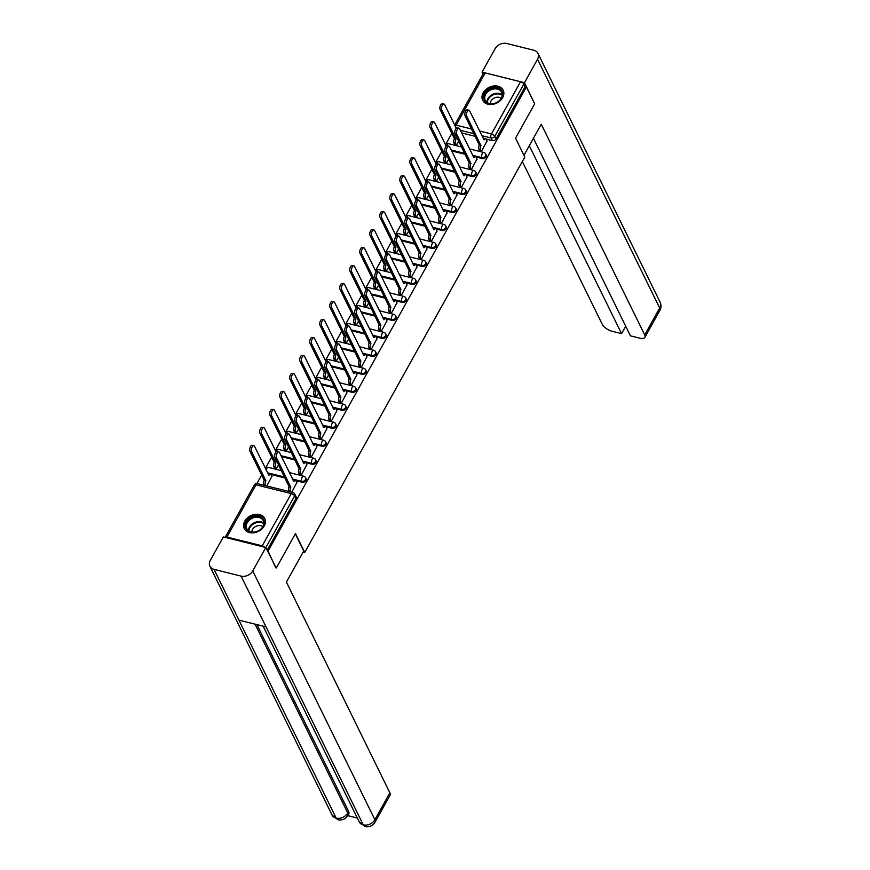 <?xml version="1.0" encoding="UTF-8"?>
<svg xmlns="http://www.w3.org/2000/svg" width="870" height="870" viewBox="0 0 870 870"><rect width="100%" height="100%" fill="white"/><g stroke="black" fill="none" stroke-linecap="round" stroke-linejoin="round"><path stroke-width="1.3" d="M476.031 157.002L482.295 158.568A2.925 2.24 -26.2 0 0 486.069 156.883A2.925 2.24 -26.2 0 0 486.199 154.969L485.743 154.044A2.925 2.24 153.8 0 1 485.612 155.947A2.925 2.24 153.8 0 1 481.839 157.633L472.649 155.349M466.015 174.99L472.279 176.545A2.925 2.24 -26.2 0 0 476.064 174.87A2.925 2.24 -26.2 0 0 476.194 172.956L475.738 172.021A2.925 2.24 153.8 0 1 475.607 173.935A2.925 2.24 153.8 0 1 471.823 175.62L462.644 173.326M456.01 192.966L462.274 194.532A2.925 2.24 -26.2 0 0 466.048 192.846A2.925 2.24 -26.2 0 0 466.189 190.932L465.733 190.008A2.925 2.24 153.8 0 1 465.591 191.922A2.925 2.24 153.8 0 1 461.818 193.597L452.639 191.313M446.005 210.953L452.269 212.519A2.925 2.24 -26.2 0 0 456.043 210.834A2.925 2.24 -26.2 0 0 456.174 208.92L455.717 207.984A2.925 2.24 153.8 0 1 455.586 209.898A2.925 2.24 153.8 0 1 451.813 211.584L442.623 209.289M435.99 228.94L442.254 230.496A2.925 2.24 -26.2 0 0 446.038 228.81A2.925 2.24 -26.2 0 0 446.169 226.896L445.712 225.972A2.925 2.24 153.8 0 1 445.581 227.886A2.925 2.24 153.8 0 1 441.797 229.56L432.618 227.277M425.985 246.917L432.249 248.483A2.925 2.24 -26.2 0 0 436.022 246.797A2.925 2.24 -26.2 0 0 436.153 244.883L435.696 243.948A2.925 2.24 153.8 0 1 435.565 245.862A2.925 2.24 153.8 0 1 431.792 247.548L422.602 245.264M415.969 264.904L422.244 266.459A2.925 2.24 -26.2 0 0 426.017 264.774A2.925 2.24 -26.2 0 0 426.148 262.87L425.691 261.935A2.925 2.24 153.8 0 1 425.56 263.849A2.925 2.24 153.8 0 1 421.787 265.535L412.597 263.24M405.964 282.88L412.228 284.446A2.925 2.24 -26.2 0 0 416.012 282.761A2.925 2.24 -26.2 0 0 416.143 280.847L415.686 279.922A2.925 2.24 153.8 0 1 415.555 281.826A2.925 2.24 153.8 0 1 411.771 283.511L402.592 281.228M395.959 300.868L402.223 302.423A2.925 2.24 -26.2 0 0 405.996 300.748A2.925 2.24 -26.2 0 0 406.127 298.834L405.67 297.899A2.925 2.24 153.8 0 1 405.54 299.813A2.925 2.24 153.8 0 1 401.766 301.498L392.577 299.204M385.943 318.844L392.207 320.41A2.925 2.24 -26.2 0 0 395.991 318.724A2.925 2.24 -26.2 0 0 396.122 316.81L395.665 315.886A2.925 2.24 153.8 0 1 395.535 317.8A2.925 2.24 153.8 0 1 391.75 319.475L382.572 317.191M375.938 336.831L382.202 338.397A2.925 2.24 -26.2 0 0 385.986 336.712A2.925 2.24 -26.2 0 0 386.117 334.798L385.66 333.862A2.925 2.24 153.8 0 1 385.53 335.776A2.925 2.24 153.8 0 1 381.745 337.462L372.567 335.178M365.933 354.819L372.197 356.374A2.925 2.24 -26.2 0 0 375.971 354.688A2.925 2.24 -26.2 0 0 376.101 352.774L375.644 351.85A2.925 2.24 153.8 0 1 375.514 353.764A2.925 2.24 153.8 0 1 371.74 355.438L362.551 353.155M355.917 372.795L362.181 374.361A2.925 2.24 -26.2 0 0 365.965 372.675A2.925 2.24 -26.2 0 0 366.096 370.761L365.639 369.826A2.925 2.24 153.8 0 1 365.509 371.74A2.925 2.24 153.8 0 1 361.724 373.426L352.546 371.142M345.912 390.782L352.176 392.337A2.925 2.24 -26.2 0 0 355.95 390.652A2.925 2.24 -26.2 0 0 356.091 388.749L355.634 387.813A2.925 2.24 153.8 0 1 355.493 389.727A2.925 2.24 153.8 0 1 351.719 391.413L342.53 389.118M335.907 408.759L342.171 410.325A2.925 2.24 -26.2 0 0 345.945 408.639A2.925 2.24 -26.2 0 0 346.075 406.725L345.618 405.801A2.925 2.24 153.8 0 1 345.488 407.704A2.925 2.24 153.8 0 1 341.714 409.389L332.525 407.106M325.891 426.746L332.155 428.301A2.925 2.24 -26.2 0 0 335.94 426.626A2.925 2.24 -26.2 0 0 336.07 424.712L335.613 423.777A2.925 2.24 153.8 0 1 335.483 425.691A2.925 2.24 153.8 0 1 331.698 427.377L322.52 425.082M315.886 444.722L322.15 446.288A2.925 2.24 -26.2 0 0 325.924 444.603A2.925 2.24 -26.2 0 0 326.054 442.689L325.597 441.764A2.925 2.24 153.8 0 1 325.467 443.678A2.925 2.24 153.8 0 1 321.693 445.353L312.504 443.069M305.87 462.709L312.145 464.275A2.925 2.24 -26.2 0 0 315.919 462.59A2.925 2.24 -26.2 0 0 316.049 460.676L315.592 459.741A2.925 2.24 153.8 0 1 315.462 461.655A2.925 2.24 153.8 0 1 311.678 463.34L302.499 461.056M295.865 480.697L302.129 482.252A2.925 2.24 -26.2 0 0 305.914 480.566A2.925 2.24 -26.2 0 0 306.044 478.652L305.587 477.728A2.925 2.24 153.8 0 1 305.457 479.642A2.925 2.24 153.8 0 1 301.672 481.327L292.494 479.033M244.774 521.141A11.419 8.733 -26.2 0 0 244.263 528.601A11.419 8.733 -26.2 0 0 253.877 532.766A11.419 8.733 -26.2 0 0 264.241 525.991A11.419 8.733 -26.2 0 0 264.752 518.531A11.419 8.733 -26.2 0 0 255.138 514.366A11.419 8.733 -26.2 0 0 244.774 521.141M483.198 92.785A11.419 8.733 -26.2 0 0 482.687 100.246A11.419 8.733 -26.2 0 0 492.3 104.411A11.419 8.733 -26.2 0 0 502.664 97.636A11.419 8.733 -26.2 0 0 503.175 90.175A11.419 8.733 -26.2 0 0 493.562 86.01A11.419 8.733 -26.2 0 0 483.198 92.785M451.824 133.393L445.57 144.648M441.819 151.38L435.555 162.625M431.814 169.356L425.55 180.612M421.798 187.344L415.534 198.588M411.793 205.32L405.529 216.576M401.788 223.307L395.524 234.552M391.772 241.284L385.508 252.539M381.767 259.271L375.503 270.526M371.751 277.258L365.498 288.503M361.746 295.234L355.482 306.49M351.741 313.222L345.477 324.466M341.725 331.198L335.472 342.454M331.72 349.185L325.456 360.43M321.715 367.162L315.451 378.417M311.699 385.149L305.435 396.405M301.694 403.136L295.43 414.381M291.689 421.113L285.425 432.368M281.673 439.1L275.409 450.345M271.668 457.076L265.404 468.332M261.652 475.063L256.911 483.579M454.673 124.975L483.492 73.21A2.925 1.261 29.1 0 1 485.21 72.939L520.532 81.747A2.925 1.261 29.1 0 1 523.86 84.053L525.143 86.685L496.085 138.895A2.925 2.24 153.8 0 1 492.3 140.581L486.036 139.026M475.161 136.318L461.655 132.947M276.356 567.925L295.474 533.571L304.739 552.439L524.806 157.057L515.54 138.178L534.658 103.834L526.394 86.989L268.08 551.08L275.746 567.773M525.143 86.685L526.394 86.989M264.828 547.252A2.925 1.261 -150.9 0 0 262.218 545.838L226.907 537.029A2.925 1.261 -150.9 0 0 225.178 537.301A2.925 1.261 -150.9 0 0 225.156 537.366M267.481 550.928L268.08 551.08M291.765 492.202L296.855 482.643M266.807 485.982L271.908 476.423M274.55 468.234L276.334 468.865L278.552 464.874M299.508 474.454L301.292 475.085L306.871 464.667M284.555 450.258L286.339 450.888L288.568 446.886M309.513 456.478L311.297 457.109L316.876 446.68M294.571 432.27L296.344 432.901L298.573 428.899M319.529 438.491L321.302 439.122L326.892 428.703M304.576 414.294L306.36 414.914L308.578 410.923M329.534 420.514L331.318 421.134L336.897 410.716M314.581 396.307L316.365 396.937L318.594 392.935M339.539 402.527L341.323 403.158L346.902 392.729M324.597 378.33L326.38 378.95L328.599 374.959M349.555 384.54L351.339 385.171L356.917 374.752M334.602 360.343L336.385 360.974L338.615 356.972M359.56 366.564L361.344 367.194L366.922 356.765M344.607 342.356L346.39 342.987L348.62 338.995M369.565 348.576L371.349 349.207L376.928 338.789M354.623 324.379L356.406 325.01L358.625 321.008M379.581 330.6L381.364 331.231L386.943 320.802M364.628 306.392L366.411 307.023L368.641 303.021M389.586 312.613L391.369 313.243L396.948 302.825M374.644 288.416L376.416 289.036L378.646 285.045M399.602 294.636L401.374 295.256L406.964 284.838M384.649 270.429L386.432 271.059L388.651 267.057M409.607 276.649L411.39 277.28L416.969 266.851M394.654 252.452L396.437 253.072L398.667 249.081M419.612 258.662L421.395 259.293L426.974 248.874M404.67 234.465L406.442 235.096L408.672 231.094M429.628 240.685L431.4 241.316L436.99 230.887M414.675 216.478L416.458 217.108L418.687 213.117M439.633 222.698L441.416 223.329L446.995 212.911M424.68 198.501L426.463 199.132L428.692 195.13M449.638 204.722L451.421 205.353L457 194.923M434.695 180.514L436.479 181.145L438.697 177.143M459.654 186.735L461.437 187.365L467.016 176.947M444.7 162.538L446.484 163.158L448.713 159.167M469.659 168.758L471.442 169.378L477.021 158.96M454.705 144.55L456.489 145.181L458.718 141.179M479.664 150.771L481.447 151.402L487.026 140.973M465.156 154.294L451.65 150.934M455.151 172.282L441.634 168.91M445.135 190.258L431.629 186.898M435.13 208.245L421.613 204.874M425.125 226.222L411.608 222.861M415.11 244.209L401.603 240.838M405.105 262.196L391.587 258.825M395.1 280.173L381.582 276.812M385.084 298.16L371.577 294.789M375.079 316.136L361.561 312.776M365.063 334.123L351.556 330.752M355.058 352.1L341.54 348.739M345.053 370.087L331.535 366.716M335.037 388.074L321.53 384.703M325.032 406.051L311.514 402.69M315.027 424.038L301.509 420.667M305.011 442.014L291.504 438.654M295.006 460.002L281.488 456.63M285.001 477.978L270.907 474.476M303.151 552.048L304.739 552.439M267.133 550.231L295.898 498.553A2.925 2.24 -26.2 0 0 296.028 496.639L294.745 494.019A2.925 2.24 153.8 0 1 294.615 495.933L265.85 547.6M296.964 482.861L296.028 480.947A2.925 1.392 104 0 0 295.452 480.414A2.925 1.392 104 0 0 293.908 481.556L279.477 452.541A3.36 1.609 104 0 0 278.813 451.921A3.36 1.609 104 0 0 276.703 453.977A3.36 1.609 104 0 0 276.529 457.837L290.765 487.2A2.925 1.392 104 0 0 290.319 491.202L288.688 490.8A2.925 1.392 -76 0 1 289.144 486.798L274.909 457.435A3.36 1.609 -76 0 1 275.083 453.574A3.36 1.609 -76 0 1 277.193 451.519L278.813 451.921M289.047 491.528L288.688 490.8M293.07 480.207A2.925 1.392 -76 0 1 293.832 480.001L295.452 480.414M290.667 491.931L290.319 491.202M290.863 487.037L289.242 486.624M264.089 485.308L263.73 484.579A2.925 1.392 -76 0 1 264.186 480.577L265.807 480.99A2.925 1.392 104 0 0 265.361 484.981L265.709 485.71M272.005 476.64L271.07 474.726A2.925 1.392 104 0 0 270.494 474.193A2.925 1.392 104 0 0 268.95 475.335L254.518 446.321A3.36 1.609 104 0 0 253.866 445.701A3.36 1.609 104 0 0 251.745 447.767A3.36 1.609 104 0 0 251.571 451.617L265.905 480.816M264.284 480.414L249.951 451.215A3.36 1.609 -76 0 1 250.125 447.354A3.36 1.609 -76 0 1 252.235 445.299L253.866 445.701M268.112 473.987A2.925 1.392 -76 0 1 268.873 473.791L270.494 474.193M306.969 464.874L306.033 462.96A2.925 1.392 104 0 0 305.457 462.427A2.925 1.392 104 0 0 303.924 463.579L289.492 434.554A3.36 1.609 104 0 0 288.829 433.945A3.36 1.609 104 0 0 286.708 436A3.36 1.609 104 0 0 286.534 439.861L300.781 469.224A2.925 1.392 104 0 0 300.324 473.226L298.704 472.812A2.925 1.392 -76 0 1 299.149 468.821L284.914 439.448A3.36 1.609 -76 0 1 285.088 435.598A3.36 1.609 -76 0 1 287.209 433.532L288.829 433.945M299.606 474.672L298.704 472.812M303.075 462.22A2.925 1.392 -76 0 1 303.837 462.024L305.457 462.427M301.237 475.074L300.324 473.226M300.868 469.05L299.247 468.647M316.984 446.886L316.038 444.983A2.925 1.392 104 0 0 315.462 444.439A2.925 1.392 104 0 0 313.929 445.592L299.497 416.567A3.36 1.609 104 0 0 298.834 415.958A3.36 1.609 104 0 0 296.724 418.013A3.36 1.609 104 0 0 296.55 421.874L310.786 451.236A2.925 1.392 104 0 0 310.329 455.238L308.709 454.836A2.925 1.392 -76 0 1 309.165 450.834L294.93 421.471A3.36 1.609 -76 0 1 295.104 417.611A3.36 1.609 -76 0 1 297.214 415.555L298.834 415.958M309.622 456.685L308.709 454.836M313.08 444.244A2.925 1.392 -76 0 1 313.842 444.037L315.462 444.439M311.242 457.087L310.329 455.238M310.884 451.062L309.263 450.66M295.321 533.843L303.739 550.982L286.415 582.106L389.869 792.798A8.776 3.795 29.1 0 1 390.054 795.213L375.068 822.128A8.776 3.795 29.1 0 0 374.883 819.725L389.869 792.798M214.042 569.371L238.967 620.147L266.046 626.889L241.12 576.125L214.042 569.371A9.004 6.884 -26.2 0 1 209.909 566.25A9.004 6.884 -26.2 0 1 210.312 560.378L223.362 536.92L265.796 547.491L276.16 567.871M241.12 576.125A9.004 6.884 -26.2 0 0 252.735 570.948L265.796 547.491M347.761 815.647L357.353 818.039M256.9 624.616L348.609 811.405A8.776 3.795 29.1 0 1 348.794 813.809L347.924 815.364L347.739 812.961L348.609 811.405M266.046 626.889L363.269 824.901L364.987 826.5L359.19 821.791A9.004 6.884 -26.2 0 0 363.269 824.901A9.004 6.884 -26.2 0 0 374.883 819.725L252.735 570.948M209.909 566.25L332.057 815.027A9.004 6.884 -26.2 0 0 336.19 818.148L337.919 819.757C342.258 820.519 345.597 819.061 347.924 815.364M523.957 155.328L541.26 124.247L644.713 334.939L659.688 308.024L537.54 59.247L524.49 82.704L534.561 103.628M522.326 161.516L602.279 324.369A8.776 3.795 -150.9 0 0 612.262 331.307L621.561 333.623L529.297 145.725M537.54 59.247A9.004 6.884 -26.2 0 0 537.943 53.374A9.004 6.884 -26.2 0 0 533.81 50.242L506.731 43.5A9.004 6.884 -26.2 0 0 495.117 48.676L482.056 72.134L524.49 82.704M533.43 138.308L630.424 335.831L639.711 338.147A8.776 3.795 -150.9 0 0 644.898 337.342A8.776 3.795 -150.9 0 0 644.713 334.939M625.693 326.206L621.561 333.623M482.056 72.134L483.013 74.07M250.506 532.027A9.874 7.558 153.8 0 1 246.417 522.141A9.874 7.558 153.8 0 1 259.173 516.465A9.874 7.558 153.8 0 1 263.262 526.339A9.874 7.558 153.8 0 1 250.506 532.027M259.064 517.465A9.146 6.993 -26.2 0 0 249.211 520.26A9.146 6.993 -26.2 0 0 246.841 528.699A9.146 6.993 -26.2 0 0 251.038 531.874A9.146 6.993 -26.2 0 0 260.88 529.069A9.146 6.993 -26.2 0 0 263.262 520.63A9.146 6.993 -26.2 0 0 259.064 517.465M262.838 526.633A6.514 4.981 -26.2 0 0 260.935 525.708A6.514 4.981 -26.2 0 0 251.843 532.027M265.132 519.488A11.343 8.678 -26.2 0 0 265.024 519.249A11.343 8.678 -26.2 0 0 259.815 515.312A11.343 8.678 -26.2 0 0 247.613 518.781A11.343 8.678 -26.2 0 0 244.666 529.243A11.343 8.678 -26.2 0 0 244.785 529.482M488.929 103.671A9.874 7.558 153.8 0 1 484.84 93.786A9.874 7.558 153.8 0 1 497.586 88.109A9.874 7.558 153.8 0 1 501.685 97.984A9.874 7.558 153.8 0 1 488.929 103.671M497.477 89.11A9.146 6.993 -26.2 0 0 487.635 91.905A9.146 6.993 -26.2 0 0 485.253 100.344A9.146 6.993 -26.2 0 0 489.462 103.519A9.146 6.993 -26.2 0 0 499.304 100.713A9.146 6.993 -26.2 0 0 501.675 92.285A9.146 6.993 -26.2 0 0 497.477 89.11M501.261 98.277A6.514 4.981 -26.2 0 0 499.358 97.364A6.514 4.981 -26.2 0 0 490.256 103.671M503.556 91.132A11.343 8.678 -26.2 0 0 503.436 90.893A11.343 8.678 -26.2 0 0 498.227 86.956A11.343 8.678 -26.2 0 0 486.025 90.426A11.343 8.678 -26.2 0 0 483.078 100.887A11.343 8.678 -26.2 0 0 483.198 101.127M274.648 468.451L273.745 466.592A2.925 1.392 -76 0 1 274.191 462.601L275.823 463.003A2.925 1.392 104 0 0 275.366 467.005L276.279 468.854M276.116 451.921L264.534 428.334A3.36 1.609 104 0 0 263.871 427.725A3.36 1.609 104 0 0 261.761 429.78A3.36 1.609 104 0 0 261.576 433.641L275.91 462.829M274.289 462.427L259.956 433.238A3.36 1.609 -76 0 1 260.13 429.378A3.36 1.609 -76 0 1 262.251 427.311L263.871 427.725M284.664 450.464L283.75 448.615A2.925 1.392 -76 0 1 284.207 444.613L285.828 445.016A2.925 1.392 104 0 0 285.371 449.018L286.284 450.867M286.121 433.945L274.539 410.357A3.36 1.609 104 0 0 273.876 409.737A3.36 1.609 104 0 0 271.766 411.793A3.36 1.609 104 0 0 271.592 415.653L285.925 444.853M284.305 444.439L269.972 415.251A3.36 1.609 -76 0 1 270.146 411.39A3.36 1.609 -76 0 1 272.256 409.335L273.876 409.737M326.989 428.91L326.054 426.996A2.925 1.392 104 0 0 325.478 426.463A2.925 1.392 104 0 0 323.934 427.605L309.502 398.59A3.36 1.609 104 0 0 308.85 397.971A3.36 1.609 104 0 0 306.729 400.037A3.36 1.609 104 0 0 306.555 403.887L320.791 433.26A2.925 1.392 104 0 0 320.345 437.251L318.714 436.849A2.925 1.392 -76 0 1 319.17 432.858L304.935 403.484A3.36 1.609 -76 0 1 305.109 399.635A3.36 1.609 -76 0 1 307.219 397.568L308.85 397.971M319.627 438.697L318.714 436.849M323.096 426.256A2.925 1.392 -76 0 1 323.857 426.061L325.478 426.463M321.247 439.111L320.345 437.251M320.889 433.086L319.268 432.684M336.994 410.923L336.059 409.009A2.925 1.392 104 0 0 335.483 408.476A2.925 1.392 104 0 0 333.949 409.629L319.518 380.603A3.36 1.609 104 0 0 318.855 379.994A3.36 1.609 104 0 0 316.745 382.05A3.36 1.609 104 0 0 316.56 385.91L330.807 415.273A2.925 1.392 104 0 0 330.35 419.275L328.729 418.872A2.925 1.392 -76 0 1 329.175 414.87L314.94 385.508A3.36 1.609 -76 0 1 315.114 381.647A3.36 1.609 -76 0 1 317.235 379.592L318.855 379.994M329.632 420.721L328.729 418.872M333.101 408.28A2.925 1.392 -76 0 1 333.862 408.073L335.483 408.476M331.263 421.123L330.35 419.275M330.894 415.099L329.273 414.696M347.01 392.946L346.064 391.032A2.925 1.392 104 0 0 345.499 390.499A2.925 1.392 104 0 0 343.954 391.641L329.523 362.627A3.36 1.609 104 0 0 328.86 362.007A3.36 1.609 104 0 0 326.75 364.073A3.36 1.609 104 0 0 326.576 367.923L340.812 397.296A2.925 1.392 104 0 0 340.355 401.287L338.734 400.885A2.925 1.392 -76 0 1 339.191 396.883L324.956 367.521A3.36 1.609 -76 0 1 325.13 363.66A3.36 1.609 -76 0 1 327.24 361.605L328.86 362.007M339.648 402.734L338.734 400.885M343.106 390.293A2.925 1.392 -76 0 1 343.867 390.097L345.499 390.499M341.268 403.147L340.355 401.287M340.909 397.122L339.289 396.72M294.669 432.488L293.766 430.628A2.925 1.392 -76 0 1 294.212 426.637L295.833 427.039A2.925 1.392 104 0 0 295.387 431.041L296.289 432.89M296.137 415.958L284.544 392.37A3.36 1.609 104 0 0 283.892 391.75A3.36 1.609 104 0 0 281.771 393.816A3.36 1.609 104 0 0 281.597 397.677L295.93 426.865M294.31 426.463L279.977 397.264A3.36 1.609 -76 0 1 280.151 393.414A3.36 1.609 -76 0 1 282.261 391.348L283.892 391.75M304.674 414.501L303.771 412.652A2.925 1.392 -76 0 1 304.217 408.65L305.849 409.052A2.925 1.392 104 0 0 305.392 413.054L306.305 414.903M306.142 397.981L294.56 374.383A3.36 1.609 104 0 0 293.897 373.774A3.36 1.609 104 0 0 291.787 375.829A3.36 1.609 104 0 0 291.602 379.69L305.946 408.878M304.315 408.476L289.982 379.287A3.36 1.609 -76 0 1 290.156 375.427A3.36 1.609 -76 0 1 292.276 373.371L293.897 373.774M314.69 396.513L313.776 394.665A2.925 1.392 -76 0 1 314.233 390.673L315.853 391.076A2.925 1.392 104 0 0 315.397 395.067L316.31 396.927M316.147 379.994L304.565 356.406A3.36 1.609 104 0 0 303.902 355.786A3.36 1.609 104 0 0 301.792 357.853A3.36 1.609 104 0 0 301.618 361.702L315.951 390.902M314.331 390.499L299.998 361.3A3.36 1.609 -76 0 1 300.172 357.439A3.36 1.609 -76 0 1 302.281 355.384L303.902 355.786M357.015 374.959L356.08 373.045A2.925 1.392 104 0 0 355.504 372.512A2.925 1.392 104 0 0 353.959 373.665L339.539 344.64A3.36 1.609 104 0 0 338.876 344.031A3.36 1.609 104 0 0 336.755 346.086A3.36 1.609 104 0 0 336.581 349.947L350.817 379.309A2.925 1.392 104 0 0 350.371 383.311L348.75 382.898A2.925 1.392 -76 0 1 349.196 378.907L334.961 349.544A3.36 1.609 -76 0 1 335.135 345.684A3.36 1.609 -76 0 1 337.255 343.617L338.876 344.031M349.653 384.757L348.75 382.898M353.122 372.316A2.925 1.392 -76 0 1 353.883 372.11L355.504 372.512M351.273 385.16L350.371 383.311M350.914 379.135L349.294 378.733M324.695 378.537L323.792 376.688A2.925 1.392 -76 0 1 324.238 372.686L325.858 373.089A2.925 1.392 104 0 0 325.413 377.091L326.315 378.939M326.163 362.007L314.581 338.419A3.36 1.609 104 0 0 313.918 337.81A3.36 1.609 104 0 0 311.797 339.865A3.36 1.609 104 0 0 311.623 343.726L325.956 372.915M324.336 372.512L310.003 343.324A3.36 1.609 -76 0 1 310.177 339.463A3.36 1.609 -76 0 1 312.297 337.408L313.918 337.81M367.031 356.983L366.085 355.069A2.925 1.392 104 0 0 365.509 354.536A2.925 1.392 104 0 0 363.975 355.678L349.544 326.663A3.36 1.609 104 0 0 348.881 326.043A3.36 1.609 104 0 0 346.771 328.099A3.36 1.609 104 0 0 346.597 331.959L360.832 361.322A2.925 1.392 104 0 0 360.376 365.324L358.755 364.921A2.925 1.392 -76 0 1 359.212 360.919L344.966 331.557A3.36 1.609 -76 0 1 345.151 327.696A3.36 1.609 -76 0 1 347.26 325.641L348.881 326.043M359.669 366.77L358.755 364.921M363.127 354.329A2.925 1.392 -76 0 1 363.888 354.123L365.509 354.536M361.289 367.173L360.376 365.324M360.93 361.159L359.299 360.745M334.711 360.55L333.797 358.701A2.925 1.392 -76 0 1 334.254 354.699L335.874 355.112A2.925 1.392 104 0 0 335.418 359.103L336.331 360.952M336.168 344.031L324.586 320.443A3.36 1.609 104 0 0 323.923 319.823A3.36 1.609 104 0 0 321.813 321.889A3.36 1.609 104 0 0 321.639 325.739L335.972 354.938M334.341 354.536L320.008 325.337A3.36 1.609 -76 0 1 320.193 321.476A3.36 1.609 -76 0 1 322.302 319.421L323.923 319.823M377.036 338.995L376.101 337.081A2.925 1.392 104 0 0 375.525 336.549A2.925 1.392 104 0 0 373.98 337.701L359.549 308.676A3.36 1.609 104 0 0 358.886 308.067A3.36 1.609 104 0 0 356.776 310.122A3.36 1.609 104 0 0 356.602 313.983L370.837 343.346A2.925 1.392 104 0 0 370.381 347.347L368.76 346.934A2.925 1.392 -76 0 1 369.217 342.943L354.982 313.57A3.36 1.609 -76 0 1 355.156 309.72A3.36 1.609 -76 0 1 357.265 307.654L358.886 308.067M369.674 348.794L368.76 346.934M373.143 336.342A2.925 1.392 -76 0 1 373.893 336.146L375.525 336.549M371.294 349.196L370.381 347.347M370.935 343.171L369.315 342.769M344.716 342.573L343.802 340.714A2.925 1.392 -76 0 1 344.259 336.723L345.879 337.125A2.925 1.392 104 0 0 345.433 341.127L346.336 342.976M346.173 326.043L334.591 302.455A3.36 1.609 104 0 0 333.928 301.846A3.36 1.609 104 0 0 331.818 303.902A3.36 1.609 104 0 0 331.644 307.762L345.977 336.951M344.357 336.549L330.024 307.36A3.36 1.609 -76 0 1 330.198 303.499A3.36 1.609 -76 0 1 332.307 301.433L333.928 301.846M387.041 321.008L386.106 319.105A2.925 1.392 104 0 0 385.53 318.561A2.925 1.392 104 0 0 383.996 319.714L369.565 290.689A3.36 1.609 104 0 0 368.902 290.08A3.36 1.609 104 0 0 366.781 292.135A3.36 1.609 104 0 0 366.607 295.996L380.842 325.358A2.925 1.392 104 0 0 380.397 329.36L378.776 328.958A2.925 1.392 -76 0 1 379.222 324.956L364.987 295.593A3.36 1.609 -76 0 1 365.161 291.733A3.36 1.609 -76 0 1 367.281 289.677L368.902 290.08M379.679 330.807L378.776 328.958M383.148 318.366A2.925 1.392 -76 0 1 383.909 318.159L385.53 318.561M381.299 331.209L380.397 329.36M380.94 325.184L379.32 324.782M354.721 324.586L353.818 322.737A2.925 1.392 -76 0 1 354.264 318.735L355.884 319.138A2.925 1.392 104 0 0 355.438 323.14L356.352 324.988M356.189 308.067L344.607 284.479A3.36 1.609 104 0 0 343.944 283.859A3.36 1.609 104 0 0 341.823 285.915A3.36 1.609 104 0 0 341.649 289.775L355.982 318.975M354.362 318.561L340.029 289.373A3.36 1.609 -76 0 1 340.203 285.512A3.36 1.609 -76 0 1 342.323 283.457L343.944 283.859M397.057 303.032L396.111 301.118A2.925 1.392 104 0 0 395.535 300.585A2.925 1.392 104 0 0 394.001 301.727L379.57 272.712A3.36 1.609 104 0 0 378.907 272.092A3.36 1.609 104 0 0 376.797 274.159A3.36 1.609 104 0 0 376.623 278.008L390.858 307.382A2.925 1.392 104 0 0 390.402 311.373L388.781 310.971A2.925 1.392 -76 0 1 389.238 306.979L374.992 277.606A3.36 1.609 -76 0 1 375.177 273.756A3.36 1.609 -76 0 1 377.286 271.69L378.907 272.092M389.695 312.819L388.781 310.971M393.153 300.378A2.925 1.392 -76 0 1 393.914 300.183L395.535 300.585M391.315 313.233L390.402 311.373M390.956 307.208L389.325 306.805M364.737 306.61L363.823 304.75A2.925 1.392 -76 0 1 364.28 300.759L365.9 301.161A2.925 1.392 104 0 0 365.443 305.163L366.357 307.012M366.194 290.08L354.612 266.492A3.36 1.609 104 0 0 353.949 265.872A3.36 1.609 104 0 0 351.839 267.938A3.36 1.609 104 0 0 351.665 271.799L365.998 300.987M364.378 300.585L350.034 271.386A3.36 1.609 -76 0 1 350.219 267.536A3.36 1.609 -76 0 1 352.328 265.47L353.949 265.872M407.062 285.045L406.127 283.131A2.925 1.392 104 0 0 405.55 282.598A2.925 1.392 104 0 0 404.006 283.75L389.575 254.725A3.36 1.609 104 0 0 388.923 254.116A3.36 1.609 104 0 0 386.802 256.171A3.36 1.609 104 0 0 386.628 260.032L400.863 289.395A2.925 1.392 104 0 0 400.417 293.397L398.786 292.994A2.925 1.392 -76 0 1 399.243 288.992L385.008 259.63A3.36 1.609 -76 0 1 385.182 255.769A3.36 1.609 -76 0 1 387.291 253.714L388.923 254.116M399.7 294.843L398.786 292.994M403.169 282.402A2.925 1.392 -76 0 1 403.93 282.195L405.55 282.598M401.32 295.245L400.417 293.397M400.961 289.221L399.341 288.818M374.742 288.622L373.828 286.774A2.925 1.392 -76 0 1 374.285 282.772L375.905 283.174A2.925 1.392 104 0 0 375.459 287.176L376.362 289.025M376.199 272.103L364.617 248.505A3.36 1.609 104 0 0 363.964 247.896A3.36 1.609 104 0 0 361.844 249.951A3.36 1.609 104 0 0 361.67 253.812L376.003 283M374.383 282.598L360.049 253.409A3.36 1.609 -76 0 1 360.224 249.549A3.36 1.609 -76 0 1 362.333 247.493L363.964 247.896M417.067 267.068L416.132 265.154A2.925 1.392 104 0 0 415.555 264.621A2.925 1.392 104 0 0 414.022 265.763L399.591 236.749A3.36 1.609 104 0 0 398.928 236.129A3.36 1.609 104 0 0 396.818 238.195A3.36 1.609 104 0 0 396.633 242.045L410.879 271.418A2.925 1.392 104 0 0 410.422 275.409L408.802 275.007A2.925 1.392 -76 0 1 409.248 271.005L395.013 241.642A3.36 1.609 -76 0 1 395.187 237.782A3.36 1.609 -76 0 1 397.307 235.726L398.928 236.129M409.705 276.856L408.802 275.007M413.174 264.415A2.925 1.392 -76 0 1 413.935 264.219L415.555 264.621M411.336 277.269L410.422 275.409M410.966 271.244L409.346 270.842M384.747 270.635L383.844 268.786A2.925 1.392 -76 0 1 384.29 264.795L385.921 265.198A2.925 1.392 104 0 0 385.464 269.189L386.378 271.048M386.215 254.116L374.633 230.528A3.36 1.609 104 0 0 373.969 229.908A3.36 1.609 104 0 0 371.86 231.975A3.36 1.609 104 0 0 371.675 235.824L386.008 265.024M384.388 264.621L370.054 235.422A3.36 1.609 -76 0 1 370.228 231.561A3.36 1.609 -76 0 1 372.349 229.506L373.969 229.908M427.083 249.081L426.137 247.167A2.925 1.392 104 0 0 425.56 246.634A2.925 1.392 104 0 0 424.027 247.787L409.596 218.761A3.36 1.609 104 0 0 408.933 218.152A3.36 1.609 104 0 0 406.823 220.208A3.36 1.609 104 0 0 406.649 224.068L420.884 253.431A2.925 1.392 104 0 0 420.428 257.433L418.807 257.02A2.925 1.392 -76 0 1 419.264 253.029L405.028 223.666A3.36 1.609 -76 0 1 405.202 219.805A3.36 1.609 -76 0 1 407.312 217.739L408.933 218.152M419.721 258.879L418.807 257.02M423.179 246.438A2.925 1.392 -76 0 1 423.94 246.232L425.56 246.634M421.341 259.282L420.428 257.433M420.982 253.257L419.362 252.855M394.762 252.659L393.849 250.81A2.925 1.392 -76 0 1 394.306 246.808L395.926 247.21A2.925 1.392 104 0 0 395.469 251.212L396.383 253.061M396.22 236.129L384.638 212.541A3.36 1.609 104 0 0 383.974 211.932A3.36 1.609 104 0 0 381.865 213.987A3.36 1.609 104 0 0 381.691 217.848L396.024 247.036M394.404 246.634L380.07 217.446A3.36 1.609 -76 0 1 380.244 213.585A3.36 1.609 -76 0 1 382.354 211.53L383.974 211.932M437.088 231.105L436.153 229.191A2.925 1.392 104 0 0 435.576 228.658A2.925 1.392 104 0 0 434.032 229.8L419.601 200.785A3.36 1.609 104 0 0 418.948 200.165A3.36 1.609 104 0 0 416.828 202.221A3.36 1.609 104 0 0 416.654 206.081L430.889 235.444A2.925 1.392 104 0 0 430.443 239.446L428.823 239.043A2.925 1.392 -76 0 1 429.269 235.041L415.033 205.679A3.36 1.609 -76 0 1 415.207 201.818A3.36 1.609 -76 0 1 417.317 199.763L418.948 200.165M429.726 240.892L428.823 239.043M433.195 228.451A2.925 1.392 -76 0 1 433.956 228.244L435.576 228.658M431.346 241.294L430.443 239.446M430.987 235.281L429.367 234.867M404.767 234.672L403.865 232.823A2.925 1.392 -76 0 1 404.311 228.821L405.931 229.234A2.925 1.392 104 0 0 405.485 233.225L406.388 235.074M406.236 218.152L394.654 194.565A3.36 1.609 104 0 0 393.99 193.945A3.36 1.609 104 0 0 391.87 196.011A3.36 1.609 104 0 0 391.696 199.861L406.029 229.06M404.409 228.658L390.075 199.458A3.36 1.609 -76 0 1 390.249 195.598A3.36 1.609 -76 0 1 392.359 193.542L393.99 193.945M447.093 213.117L446.158 211.203A2.925 1.392 104 0 0 445.581 210.67A2.925 1.392 104 0 0 444.048 211.823L429.617 182.798A3.36 1.609 104 0 0 428.953 182.189A3.36 1.609 104 0 0 426.844 184.244A3.36 1.609 104 0 0 426.659 188.105L440.905 217.467A2.925 1.392 104 0 0 440.448 221.469L438.828 221.056A2.925 1.392 -76 0 1 439.274 217.065L425.038 187.692A3.36 1.609 -76 0 1 425.212 183.842A3.36 1.609 -76 0 1 427.333 181.776L428.953 182.189M439.731 222.916L438.828 221.056M443.2 210.464A2.925 1.392 -76 0 1 443.961 210.268L445.581 210.67M441.362 223.318L440.448 221.469M440.992 217.293L439.372 216.891M414.783 216.695L413.87 214.836A2.925 1.392 -76 0 1 414.327 210.844L415.947 211.247A2.925 1.392 104 0 0 415.49 215.249L416.404 217.098M416.241 200.165L404.659 176.577A3.36 1.609 104 0 0 403.995 175.968A3.36 1.609 104 0 0 401.886 178.024A3.36 1.609 104 0 0 401.701 181.884L416.045 211.073M414.414 210.67L400.08 181.482A3.36 1.609 -76 0 1 400.254 177.621A3.36 1.609 -76 0 1 402.375 175.555L403.995 175.968M457.109 195.13L456.174 193.227A2.925 1.392 104 0 0 455.597 192.683A2.925 1.392 104 0 0 454.053 193.836L439.622 164.811A3.36 1.609 104 0 0 438.958 164.202A3.36 1.609 104 0 0 436.849 166.257A3.36 1.609 104 0 0 436.675 170.118L450.91 199.48A2.925 1.392 104 0 0 450.453 203.482L448.833 203.08A2.925 1.392 -76 0 1 449.29 199.078L435.054 169.715A3.36 1.609 -76 0 1 435.228 165.855A3.36 1.609 -76 0 1 437.338 163.799L438.958 164.202M449.746 204.928L448.833 203.08M453.216 192.487A2.925 1.392 -76 0 1 453.966 192.281L455.597 192.683M451.367 205.331L450.453 203.482M451.008 199.306L449.388 198.904M424.788 198.708L423.875 196.859A2.925 1.392 -76 0 1 424.332 192.857L425.952 193.26A2.925 1.392 104 0 0 425.495 197.262L426.409 199.11M426.246 182.189L414.664 158.601A3.36 1.609 104 0 0 414 157.981A3.36 1.609 104 0 0 411.891 160.036A3.36 1.609 104 0 0 411.717 163.897L426.05 193.096M424.429 192.683L410.096 163.495A3.36 1.609 -76 0 1 410.27 159.634A3.36 1.609 -76 0 1 412.38 157.579L414 157.981M467.114 177.154L466.179 175.24A2.925 1.392 104 0 0 465.602 174.707A2.925 1.392 104 0 0 464.058 175.849L449.638 146.834A3.36 1.609 104 0 0 448.974 146.214A3.36 1.609 104 0 0 446.854 148.281A3.36 1.609 104 0 0 446.68 152.13L460.915 181.504A2.925 1.392 104 0 0 460.469 185.495L458.849 185.092A2.925 1.392 -76 0 1 459.295 181.101L445.059 151.728A3.36 1.609 -76 0 1 445.233 147.878A3.36 1.609 -76 0 1 447.354 145.812L448.974 146.214M459.751 186.941L458.849 185.092M463.221 174.5A2.925 1.392 -76 0 1 463.982 174.304L465.602 174.707M461.372 187.354L460.469 185.495M461.013 181.33L459.393 180.927M434.793 180.732L433.891 178.872A2.925 1.392 -76 0 1 434.337 174.881L435.957 175.283A2.925 1.392 104 0 0 435.511 179.285L436.414 181.134M436.262 164.202L424.68 140.614A3.36 1.609 104 0 0 424.016 139.994A3.36 1.609 104 0 0 421.896 142.06A3.36 1.609 104 0 0 421.722 145.921L436.055 175.109M434.434 174.707L420.101 145.507A3.36 1.609 -76 0 1 420.275 141.658A3.36 1.609 -76 0 1 422.396 139.591L424.016 139.994M477.13 159.167L476.184 157.252A2.925 1.392 104 0 0 475.607 156.72A2.925 1.392 104 0 0 474.074 157.872L459.643 128.847A3.36 1.609 104 0 0 458.979 128.238A3.36 1.609 104 0 0 456.87 130.293A3.36 1.609 104 0 0 456.696 134.154L470.931 163.517A2.925 1.392 104 0 0 470.474 167.518L468.854 167.116A2.925 1.392 -76 0 1 469.311 163.114L455.064 133.752A3.36 1.609 -76 0 1 455.249 129.891A3.36 1.609 -76 0 1 457.359 127.836L458.979 128.238M469.767 168.965L468.854 167.116M473.226 156.524A2.925 1.392 -76 0 1 473.987 156.317L475.607 156.72M471.388 169.367L470.474 167.518M471.029 163.342L469.398 162.94M444.809 162.744L443.896 160.896A2.925 1.392 -76 0 1 444.352 156.894L445.973 157.296A2.925 1.392 104 0 0 445.516 161.298L446.43 163.147M446.266 146.225L434.685 122.626A3.36 1.609 104 0 0 434.021 122.017A3.36 1.609 104 0 0 431.911 124.073A3.36 1.609 104 0 0 431.737 127.933L446.071 157.122M444.439 156.72L430.106 127.531A3.36 1.609 -76 0 1 430.291 123.67A3.36 1.609 -76 0 1 432.401 121.615L434.021 122.017M487.135 141.19L486.199 139.276A2.925 1.392 104 0 0 485.623 138.743A2.925 1.392 104 0 0 484.079 139.885L469.648 110.871A3.36 1.609 104 0 0 468.984 110.251A3.36 1.609 104 0 0 466.875 112.317A3.36 1.609 104 0 0 466.701 116.167L480.936 145.54A2.925 1.392 104 0 0 480.49 149.531L478.859 149.129A2.925 1.392 -76 0 1 479.316 145.127L465.08 115.764A3.36 1.609 -76 0 1 465.254 111.904A3.36 1.609 -76 0 1 467.364 109.848L468.984 110.251M479.772 150.978L478.859 149.129M483.241 138.537A2.925 1.392 -76 0 1 484.003 138.341L485.623 138.743M481.393 151.391L480.49 149.531M481.034 145.366L479.413 144.964M454.814 144.757L453.901 142.908A2.925 1.392 -76 0 1 454.357 138.917L455.978 139.32A2.925 1.392 104 0 0 455.532 143.311L456.435 145.17M456.271 128.238L444.69 104.65A3.36 1.609 104 0 0 444.026 104.03A3.36 1.609 104 0 0 441.916 106.096A3.36 1.609 104 0 0 441.742 109.946L456.076 139.146M454.455 138.743L440.122 109.544A3.36 1.609 -76 0 1 440.296 105.683A3.36 1.609 -76 0 1 442.406 103.628L444.026 104.03M482.295 158.568L481.839 157.633A2.925 1.392 -76 0 1 482.284 153.642A2.925 1.392 104 0 1 483.829 152.489L469.495 148.922M472.279 176.545L471.823 175.62A2.925 1.392 -76 0 1 472.279 171.618A2.925 1.392 104 0 1 473.813 170.476L459.49 166.899M462.274 194.532L461.818 193.597A2.925 1.392 -76 0 1 462.274 189.606A2.925 1.392 104 0 1 463.808 188.453L449.475 184.886M452.269 212.519L451.813 211.584A2.925 1.392 -76 0 1 452.259 207.582A2.925 1.392 104 0 1 453.803 206.44L439.47 202.862M442.254 230.496L441.797 229.56A2.925 1.392 -76 0 1 442.254 225.569A2.925 1.392 104 0 1 443.787 224.416L429.465 220.85M432.249 248.483L431.792 247.548A2.925 1.392 -76 0 1 432.238 243.546A2.925 1.392 104 0 1 433.782 242.404L419.449 238.837M422.244 266.459L421.787 265.535A2.925 1.392 -76 0 1 422.233 261.533A2.925 1.392 104 0 1 423.777 260.391L409.444 256.813M412.228 284.446L411.771 283.511A2.925 1.392 -76 0 1 412.228 279.52A2.925 1.392 104 0 1 413.761 278.367L399.428 274.8M402.223 302.423L401.766 301.498A2.925 1.392 -76 0 1 402.212 297.496A2.925 1.392 104 0 1 403.756 296.355L389.423 292.777M392.207 320.41L391.75 319.475A2.925 1.392 -76 0 1 392.207 315.484A2.925 1.392 104 0 1 393.74 314.331L379.418 310.764M382.202 338.397L381.745 337.462A2.925 1.392 -76 0 1 382.202 333.46A2.925 1.392 104 0 1 383.735 332.318L369.402 328.74M372.197 356.374L371.74 355.438A2.925 1.392 -76 0 1 372.186 351.447A2.925 1.392 104 0 1 373.73 350.295L359.397 346.728M362.181 374.361L361.724 373.426A2.925 1.392 -76 0 1 362.181 369.424A2.925 1.392 104 0 1 363.714 368.282L349.392 364.715M352.176 392.337L351.719 391.413A2.925 1.392 -76 0 1 352.176 387.411A2.925 1.392 104 0 1 353.709 386.269L339.376 382.691M342.171 410.325L341.714 409.389A2.925 1.392 -76 0 1 342.16 405.398A2.925 1.392 104 0 1 343.704 404.245L329.371 400.678M332.155 428.301L331.698 427.377A2.925 1.392 -76 0 1 332.155 423.375A2.925 1.392 104 0 1 333.688 422.233L319.366 418.655M322.15 446.288L321.693 445.353A2.925 1.392 -76 0 1 322.139 441.362A2.925 1.392 104 0 1 323.683 440.209L309.35 436.642M312.145 464.275L311.678 463.34A2.925 1.392 -76 0 1 312.134 459.338A2.925 1.392 104 0 1 313.678 458.196L299.345 454.618M302.129 482.252L301.672 481.327A2.925 1.392 -76 0 1 302.129 477.325A2.925 1.392 104 0 1 303.663 476.173L289.329 472.606M492.3 140.581L491.017 137.96L481.828 135.677M473.878 133.686L460.36 130.326M485.21 72.939L456.152 125.16L471.583 129.01M479.533 130.989L491.463 133.958L520.532 81.747M262.218 545.838L291.287 493.616L255.976 484.818L226.907 537.029M464.7 153.37L451.182 149.999M454.695 171.346L441.177 167.986M444.679 189.334L431.172 185.962M434.674 207.31L421.156 203.95M424.669 225.297L411.151 221.926M414.653 243.274L401.146 239.913M404.648 261.261L391.13 257.89M394.643 279.248L381.125 275.877M384.627 297.225L371.12 293.864M374.622 315.212L361.104 311.841M364.606 333.188L351.099 329.828M354.601 351.175L341.083 347.804M344.596 369.152L331.078 365.791M334.58 387.139L321.073 383.768M324.575 405.126L311.058 401.755M314.57 423.103L301.053 419.742M304.554 441.09L291.048 437.719M294.549 459.066L281.032 455.706M284.533 477.054L267.536 472.812M265.361 468.386A2.925 2.925 0 0 1 268.351 467.375A2.925 1.392 104 0 0 266.807 468.528A2.925 1.392 104 0 0 266.22 470.148M275.366 450.399A2.925 2.925 0 0 1 278.356 449.398A2.925 1.392 104 0 0 276.823 450.54A2.925 1.392 104 0 0 276.334 451.737M285.371 432.423A2.925 2.925 0 0 1 288.372 431.411A2.925 1.392 104 0 0 286.828 432.564A2.925 1.392 104 0 0 286.35 433.76M295.387 414.435A2.925 2.925 0 0 1 298.377 413.424A2.925 1.392 104 0 0 296.833 414.577A2.925 1.392 104 0 0 296.355 415.773M305.392 396.459A2.925 2.925 0 0 1 308.382 395.448A2.925 1.392 104 0 0 306.849 396.589A2.925 1.392 104 0 0 306.36 397.797M315.408 378.472A2.925 2.925 0 0 1 318.398 377.46A2.925 1.392 104 0 0 316.854 378.613A2.925 1.392 104 0 0 316.375 379.809M325.413 360.495A2.925 2.925 0 0 1 328.403 359.484A2.925 1.392 104 0 0 326.87 360.626A2.925 1.392 104 0 0 326.38 361.833M335.418 342.508A2.925 2.925 0 0 1 338.408 341.497A2.925 1.392 104 0 0 336.875 342.649A2.925 1.392 104 0 0 336.385 343.846M345.433 324.521A2.925 2.925 0 0 1 348.424 323.52A2.925 1.392 104 0 0 346.88 324.662A2.925 1.392 104 0 0 346.401 325.858M355.438 306.544A2.925 2.925 0 0 1 358.429 305.533A2.925 1.392 104 0 0 356.896 306.686A2.925 1.392 104 0 0 356.406 307.882M365.443 288.557A2.925 2.925 0 0 1 368.434 287.546A2.925 1.392 104 0 0 366.901 288.699A2.925 1.392 104 0 0 366.422 289.895M375.459 270.581A2.925 2.925 0 0 1 378.45 269.569A2.925 1.392 104 0 0 376.906 270.711A2.925 1.392 104 0 0 376.427 271.918M385.464 252.594A2.925 2.925 0 0 1 388.455 251.582A2.925 1.392 104 0 0 386.922 252.735A2.925 1.392 104 0 0 386.432 253.931M395.48 234.617A2.925 2.925 0 0 1 398.471 233.606A2.925 1.392 104 0 0 396.927 234.748A2.925 1.392 104 0 0 396.448 235.955M405.485 216.63A2.925 2.925 0 0 1 408.476 215.619A2.925 1.392 104 0 0 406.932 216.771A2.925 1.392 104 0 0 406.453 217.968M415.49 198.643A2.925 2.925 0 0 1 418.481 197.642A2.925 1.392 104 0 0 416.947 198.784A2.925 1.392 104 0 0 416.458 199.98M425.506 180.666A2.925 2.925 0 0 1 428.497 179.655A2.925 1.392 104 0 0 426.952 180.808A2.925 1.392 104 0 0 426.474 182.004M435.511 162.679A2.925 2.925 0 0 1 438.502 161.668A2.925 1.392 104 0 0 436.968 162.82A2.925 1.392 104 0 0 436.479 164.017M445.516 144.703A2.925 2.925 0 0 1 448.507 143.691A2.925 1.392 104 0 0 446.973 144.833A2.925 1.392 104 0 0 446.484 146.04M295.898 498.553L294.615 495.933A2.925 1.261 29.1 0 0 291.287 493.616A2.925 1.392 -76 0 1 292.82 492.463L257.509 483.666A2.925 2.925 0 0 0 254.247 485.079L225.178 537.301M496.085 138.895L494.791 136.275A2.925 2.24 153.8 0 1 491.017 137.96A2.925 1.392 104 0 1 491.463 133.958A2.925 1.261 29.1 0 1 494.791 136.275L523.86 84.053M455.565 126.792A2.925 1.392 104 0 1 456.152 125.16A2.925 1.261 -150.9 0 0 454.76 125.149M254.247 485.079A2.925 1.261 -150.9 0 1 255.976 484.818A2.925 1.392 -76 0 1 257.509 483.666M290.765 487.2L289.144 486.798M276.529 457.837L274.909 457.435M264.186 480.577L265.807 480.99M263.73 484.579L265.361 484.981M249.951 451.215L251.571 451.617M300.781 469.224L299.149 468.821M286.534 439.861L284.914 439.448M310.786 451.236L309.165 450.834M296.55 421.874L294.93 421.471M255.04 624.149L347.739 812.961A9.004 6.884 -26.2 0 1 336.19 818.148L238.967 620.147M644.898 337.342L659.873 310.427A8.776 3.795 29.1 0 0 659.688 308.024A9.004 6.884 -26.2 0 0 660.091 302.14L537.943 53.374M248.439 530.646A9.146 6.993 153.8 0 1 261.228 521.869A9.146 6.993 153.8 0 1 263.817 523.098M263.795 523.697A8.841 6.764 -26.2 0 0 261.294 522.522A8.841 6.764 -26.2 0 0 248.94 530.994M486.863 102.29A9.146 6.993 153.8 0 1 499.641 93.514A9.146 6.993 153.8 0 1 502.24 94.743M502.207 95.341A8.841 6.764 -26.2 0 0 499.717 94.167A8.841 6.764 -26.2 0 0 487.352 102.638M274.191 462.601L275.823 463.003M273.745 466.592L275.366 467.005M259.956 433.238L261.576 433.641M284.207 444.613L285.828 445.016M283.75 448.615L285.371 449.018M269.972 415.251L271.592 415.653M320.791 433.26L319.17 432.858M306.555 403.887L304.935 403.484M330.807 415.273L329.175 414.87M316.56 385.91L314.94 385.508M340.812 397.296L339.191 396.883M326.576 367.923L324.956 367.521M294.212 426.637L295.833 427.039M293.766 430.628L295.387 431.041M279.977 397.264L281.597 397.677M304.217 408.65L305.849 409.052M303.771 412.652L305.392 413.054M289.982 379.287L291.602 379.69M314.233 390.673L315.853 391.076M313.776 394.665L315.397 395.067M299.998 361.3L301.618 361.702M350.817 379.309L349.196 378.907M336.581 349.947L334.961 349.544M324.238 372.686L325.858 373.089M323.792 376.688L325.413 377.091M310.003 343.324L311.623 343.726M360.832 361.322L359.212 360.919M346.597 331.959L344.966 331.557M334.254 354.699L335.874 355.112M333.797 358.701L335.418 359.103M320.008 325.337L321.639 325.739M370.837 343.346L369.217 342.943M356.602 313.983L354.982 313.57M344.259 336.723L345.879 337.125M343.802 340.714L345.433 341.127M330.024 307.36L331.644 307.762M380.842 325.358L379.222 324.956M366.607 295.996L364.987 295.593M354.264 318.735L355.884 319.138M353.818 322.737L355.438 323.14M340.029 289.373L341.649 289.775M390.858 307.382L389.238 306.979M376.623 278.008L374.992 277.606M364.28 300.759L365.9 301.161M363.823 304.75L365.443 305.163M350.034 271.386L351.665 271.799M400.863 289.395L399.243 288.992M386.628 260.032L385.008 259.63M374.285 282.772L375.905 283.174M373.828 286.774L375.459 287.176M360.049 253.409L361.67 253.812M410.879 271.418L409.248 271.005M396.633 242.045L395.013 241.642M384.29 264.795L385.921 265.198M383.844 268.786L385.464 269.189M370.054 235.422L371.675 235.824M420.884 253.431L419.264 253.029M406.649 224.068L405.028 223.666M394.306 246.808L395.926 247.21M393.849 250.81L395.469 251.212M380.07 217.446L381.691 217.848M430.889 235.444L429.269 235.041M416.654 206.081L415.033 205.679M404.311 228.821L405.931 229.234M403.865 232.823L405.485 233.225M390.075 199.458L391.696 199.861M440.905 217.467L439.274 217.065M426.659 188.105L425.038 187.692M414.327 210.844L415.947 211.247M413.87 214.836L415.49 215.249M400.08 181.482L401.701 181.884M450.91 199.48L449.29 199.078M436.675 170.118L435.054 169.715M424.332 192.857L425.952 193.26M423.875 196.859L425.495 197.262M410.096 163.495L411.717 163.897M460.915 181.504L459.295 181.101M446.68 152.13L445.059 151.728M434.337 174.881L435.957 175.283M433.891 178.872L435.511 179.285M420.101 145.507L421.722 145.921M470.931 163.517L469.311 163.114M456.696 134.154L455.064 133.752M444.352 156.894L445.973 157.296M443.896 160.896L445.516 161.298M430.106 127.531L431.737 127.933M480.936 145.54L479.316 145.127M466.701 116.167L465.08 115.764M454.357 138.917L455.978 139.32M453.901 142.908L455.532 143.311M440.122 109.544L441.742 109.946M268.351 467.375L281.38 470.626M305.587 477.728A2.925 2.925 0 0 0 303.663 476.173M278.356 449.398L291.396 452.639M315.592 459.741A2.925 2.925 0 0 0 313.678 458.196M288.372 431.411L301.401 434.663M325.597 441.764A2.925 2.925 0 0 0 323.683 440.209M298.377 413.424L311.406 416.676M335.613 423.777A2.925 2.925 0 0 0 333.688 422.233M308.382 395.448L321.421 398.699M345.618 405.801A2.925 2.925 0 0 0 343.704 404.245M318.398 377.46L331.426 380.712M355.634 387.813A2.925 2.925 0 0 0 353.709 386.269M328.403 359.484L341.431 362.725M365.639 369.826A2.925 2.925 0 0 0 363.714 368.282M338.408 341.497L351.447 344.748M375.644 351.85A2.925 2.925 0 0 0 373.73 350.295M348.424 323.52L361.452 326.761M385.66 333.862A2.925 2.925 0 0 0 383.735 332.318M358.429 305.533L371.468 308.785M395.665 315.886A2.925 2.925 0 0 0 393.74 314.331M368.434 287.546L381.473 290.797M405.67 297.899A2.925 2.925 0 0 0 403.756 296.355M378.45 269.569L391.478 272.821M415.686 279.922A2.925 2.925 0 0 0 413.761 278.367M388.455 251.582L401.494 254.834M425.691 261.935A2.925 2.925 0 0 0 423.777 260.391M398.471 233.606L411.499 236.847M435.696 243.948A2.925 2.925 0 0 0 433.782 242.404M408.476 215.619L421.504 218.87M445.712 225.972A2.925 2.925 0 0 0 443.787 224.416M418.481 197.642L431.52 200.883M455.717 207.984A2.925 2.925 0 0 0 453.803 206.44M428.497 179.655L441.525 182.907M465.733 190.008A2.925 2.925 0 0 0 463.808 188.453M438.502 161.668L451.53 164.919M475.738 172.021A2.925 2.925 0 0 0 473.813 170.476M448.507 143.691L461.546 146.943M485.743 154.044A2.925 2.925 0 0 0 483.829 152.489M294.745 494.019A2.925 2.925 0 0 0 292.82 492.463M263.142 626.172L359.19 821.791M364.987 826.5C369.358 827.305 372.719 825.847 375.068 822.128M337.897 819.747L332.057 815.027M659.873 310.427C661.298 307.762 661.374 305 660.091 302.14"/></g></svg>
